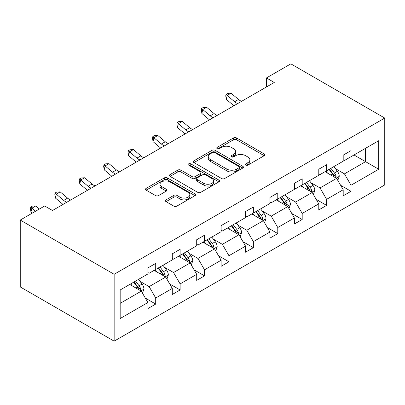 <?xml version="1.0" encoding="UTF-8"?>
<svg xmlns="http://www.w3.org/2000/svg" width="405" height="405" viewBox="0 0 405 405"><rect width="100%" height="100%" fill="white"/><g stroke="black" fill="none" stroke-linecap="round" stroke-linejoin="round"><path stroke-width="0.61" d="M245.739 165.119A1.519 0.876 0 0 0 247.89 165.119L264.212 155.692A2.172 1.255 0 0 0 264.85 154.806A2.172 1.255 0 0 0 264.212 153.92L236.56 137.958A2.172 1.255 0 0 0 233.488 137.958L217.166 147.38A1.519 0.876 0 0 0 216.721 148.002A1.519 0.876 0 0 0 217.166 148.62A1.519 0.876 0 0 0 219.318 148.62L221.429 147.4A6.951 4.015 0 0 1 231.26 147.4L233.564 148.731A6.951 4.015 0 0 1 235.604 151.571A6.951 4.015 0 0 1 233.564 154.406L231.452 155.626A1.519 0.876 0 0 0 231.007 156.249A1.519 0.876 0 0 0 231.452 156.872A1.519 0.876 0 0 0 233.604 156.872L235.715 155.652A6.951 4.015 0 0 1 245.546 155.652L247.85 156.978A6.951 4.015 0 0 1 249.89 159.818A6.951 4.015 0 0 1 247.85 162.658L245.739 163.878A1.519 0.876 0 0 0 245.293 164.496A1.519 0.876 0 0 0 245.739 165.119L245.739 163.878M166.05 199.862A2.172 1.255 0 0 0 165.412 200.748A2.172 1.255 0 0 0 166.05 201.634L173.806 206.115A2.172 1.255 0 0 0 176.879 206.115L195.007 195.65A2.172 1.255 0 0 0 195.64 194.764A2.172 1.255 0 0 0 195.007 193.879L167.356 177.911A2.172 1.255 0 0 0 164.283 177.911L146.154 188.376A2.172 1.255 0 0 0 145.516 189.267A2.172 1.255 0 0 0 146.154 190.153L155.525 195.559A2.172 1.255 0 0 0 158.598 195.559L166.354 191.084A2.172 1.255 0 0 0 166.992 190.193A2.172 1.255 0 0 0 166.354 189.307L161.711 186.624A5.812 3.356 0 0 1 160.005 184.255A5.812 3.356 0 0 1 163.595 181.151A5.812 3.356 0 0 1 169.928 181.88L188.133 192.39A5.812 3.356 0 0 1 189.834 194.764A5.812 3.356 0 0 1 186.244 197.863A5.812 3.356 0 0 1 179.911 197.134L176.879 195.382A2.172 1.255 0 0 0 173.806 195.382L166.05 199.862L166.05 201.634M384.75 118.063L290.846 63.848L266.434 77.942L274.256 82.458L52.488 210.494L44.666 205.978L20.25 220.072L114.154 274.286L384.75 118.063L384.75 184.928L114.154 341.152L114.154 274.286M221.581 178.534A2.172 1.255 0 0 0 224.653 178.534L242.782 168.065A2.172 1.255 0 0 0 243.42 167.179A2.172 1.255 0 0 0 242.782 166.293L215.131 150.331A2.172 1.255 0 0 0 212.058 150.331L193.929 160.795A2.172 1.255 0 0 0 193.296 161.681A2.172 1.255 0 0 0 193.929 162.567L221.581 178.534M189.241 165.448A1.519 0.876 0 0 1 190.78 165.66L190.78 163.853L218.892 180.083A2.172 1.255 0 0 1 219.53 180.969A2.172 1.255 0 0 1 218.892 181.86L200.769 192.324A2.172 1.255 0 0 1 197.696 192.324L170.044 176.357L170.044 174.585A2.172 1.255 0 0 0 169.406 175.471A2.172 1.255 0 0 0 170.044 176.357M170.044 174.585L177.8 170.105A2.172 1.255 0 0 1 180.873 170.105L192.086 176.58A2.172 1.255 0 0 0 195.159 176.58L200.308 173.608A2.172 1.255 0 0 0 200.941 172.722A2.172 1.255 0 0 0 200.308 171.836L188.629 165.093A1.519 0.876 0 0 1 188.183 164.476A1.519 0.876 0 0 1 189.125 163.666A1.519 0.876 0 0 1 190.78 163.853M120.179 289.965L147.881 273.972L147.881 267.918L155.707 263.402L155.707 269.457L172.292 259.878L172.292 253.824L180.119 249.303L180.119 255.358L196.708 245.779L196.708 239.725L204.535 235.209L204.535 241.264L221.125 231.685L221.125 225.631L228.952 221.115L228.952 227.17L245.541 217.591L245.541 211.537L253.363 207.016L253.363 213.07L269.953 203.492L269.953 197.438L277.779 192.922L277.779 198.977L294.369 189.398L294.369 183.344L302.196 178.828L302.196 184.882L318.786 175.304L318.786 169.249L326.607 164.729L326.607 170.783L343.197 161.205L343.197 155.15L351.024 150.635L351.024 156.689L378.726 140.697L378.726 169.249L351.024 185.242L351.024 191.297L343.197 195.812L343.197 189.758L326.607 199.336L326.607 205.391L318.786 209.911L318.786 203.857L302.196 213.435L302.196 219.49L294.369 224.006L294.369 217.951L277.779 227.529L277.779 233.584L269.953 238.099L269.953 232.045L253.363 241.623L253.363 247.678L245.541 252.199L245.541 246.144L228.952 255.722L228.952 261.777L221.125 266.293L221.125 260.238L204.535 269.816L204.535 275.871L196.708 280.387L196.708 274.332L180.119 283.91L180.119 289.965L172.292 294.486L172.292 288.431L155.707 298.009L155.707 304.064L147.881 308.58L147.881 302.525L120.179 318.517L120.179 289.965M154.138 270.358L165.721 277.045L149.131 286.624L140.074 281.394M149.131 286.624L155.707 298.009M165.721 277.045L172.292 288.431M147.881 272.524L149.131 273.248L155.707 269.457M178.554 256.264L190.137 262.951L173.548 272.524L164.486 267.295M173.548 272.524L180.119 283.91M190.137 262.951L196.708 274.332M172.292 258.43L173.548 259.154L180.119 255.358M202.971 242.165L214.549 248.852L197.959 258.43L188.902 253.201M197.959 258.43L204.535 269.816M214.549 248.852L221.125 260.238M196.708 244.336L197.959 245.06L204.535 241.264M227.382 228.071L238.965 234.758L222.375 244.336L213.319 239.107M222.375 244.336L228.952 255.722M238.965 234.758L245.541 246.144M221.125 230.237L222.375 230.961L228.952 227.17M251.799 213.977L263.382 220.664L246.792 230.237L237.73 225.008M246.792 230.237L253.363 241.623M263.382 220.664L269.953 232.045M245.541 216.143L246.792 216.867L253.363 213.07M276.215 199.878L287.793 206.565L271.203 216.143L262.146 210.914M271.203 216.143L277.779 227.529M287.793 206.565L294.369 217.951M269.953 202.049L271.203 202.773L277.779 198.977M300.626 185.784L312.209 192.471L295.62 202.049L286.563 196.82M295.62 202.049L302.196 213.435M312.209 192.471L318.786 203.857M294.369 187.95L295.62 188.674L302.196 184.882M325.043 171.69L336.626 178.377L320.036 187.95L310.974 182.721M320.036 187.95L326.607 199.336M336.626 178.377L343.197 189.758M318.786 173.856L320.036 174.58L326.607 170.783M353.995 154.973L365.578 161.661L344.452 173.856L335.391 168.627M344.452 173.856L351.024 185.242M378.726 169.249L365.578 161.661L365.578 148.286L378.726 140.697M20.25 220.072L20.25 286.937L114.154 341.152M266.434 77.942L266.434 86.979M343.197 159.762L344.452 160.481L351.024 156.689M120.179 303.34L141.304 291.139L129.727 284.452M141.304 291.139L147.881 302.525M340.615 185.287L351.024 191.297M316.199 199.381L326.607 205.391M291.787 213.481L302.196 219.49M267.371 227.575L277.779 233.584M242.954 241.669L253.363 247.678M218.543 255.768L228.952 261.777M194.127 269.862L204.535 275.871M169.71 283.956L180.119 289.965M145.299 298.055L155.707 304.064M246.346 165.331L247.85 164.465A6.951 4.015 0 0 0 249.89 161.625L249.89 159.818M235.604 151.571L235.604 153.379A6.951 4.015 0 0 1 233.564 156.214L232.06 157.084M264.182 155.712L236.56 139.765A2.172 1.255 0 0 0 233.488 139.765L217.774 148.838M242.752 168.085L215.131 152.133A2.172 1.255 0 0 0 212.058 152.133L193.96 162.582M238.94 167.802A1.519 0.876 0 0 0 239.385 167.179A1.519 0.876 0 0 0 238.94 166.561L214.67 152.543A1.519 0.876 0 0 0 212.519 152.543L210.291 153.834A6.951 4.015 0 0 0 208.256 156.669A6.951 4.015 0 0 0 210.291 159.509L226.881 169.088A6.951 4.015 0 0 0 236.712 169.088L238.94 167.802L238.94 169.609A1.519 0.876 0 0 0 239.385 168.986L239.385 167.179M208.256 156.669L208.256 158.477A6.951 4.015 0 0 0 210.291 161.317L210.291 159.509M238.94 169.609L236.712 170.895A6.951 4.015 0 0 1 226.881 170.895L210.291 161.317M170.07 176.377L177.8 171.912L177.8 170.105M200.941 172.722L200.941 174.53A2.172 1.255 0 0 1 200.308 175.416L195.159 178.387A2.172 1.255 0 0 1 192.086 178.387L180.873 171.912A2.172 1.255 0 0 0 177.8 171.912M190.78 165.66L218.867 181.875M203.725 183.298A5.812 3.356 0 0 0 210.058 184.027A5.812 3.356 0 0 0 213.643 180.929A5.812 3.356 0 0 0 211.942 178.554L205.527 174.854A2.172 1.255 0 0 0 202.454 174.854L197.311 177.825A2.172 1.255 0 0 0 196.673 178.711A2.172 1.255 0 0 0 197.311 179.597L203.725 183.298L203.725 185.105A5.812 3.356 0 0 0 210.058 185.834A5.812 3.356 0 0 0 213.643 182.736L213.643 180.929M196.673 178.711L196.673 180.519A2.172 1.255 0 0 0 197.311 181.405L197.311 179.597M203.725 185.105L197.311 181.405M189.834 194.764L189.834 196.572A5.812 3.356 0 0 1 186.244 199.67A5.812 3.356 0 0 1 179.911 198.941L176.879 197.189A2.172 1.255 0 0 0 173.806 197.189L166.075 201.655M160.005 184.255L160.005 186.062A5.812 3.356 0 0 0 161.711 188.431L161.711 186.624M166.328 191.099L161.711 188.431M194.977 195.666L167.356 179.719A2.172 1.255 0 0 0 164.283 179.719L146.185 190.168M337.816 180.433L339.253 176.276A5.867 3.387 -120 0 0 337.38 171.285L333.867 166.592M327.564 173.143L326.04 171.112M335.76 177.876L336.089 176.529A5.867 3.387 -120 0 0 334.408 173.001L330.895 168.308M329.427 169.158L333.29 174.322A2.987 1.726 60 0 1 333.836 175.228L336.089 176.529M329.017 169.396L332.53 174.084A5.867 3.387 60 0 1 333.993 176.853M237.669 103.584A11.067 6.389 60 0 1 234.611 101.726L227.154 95.453L226.284 99.357L233.746 105.629A16.6 9.583 -120 0 0 233.903 105.761M241.582 101.326A11.067 6.389 60 0 1 238.525 99.463L231.068 93.196L227.154 95.453L226.081 94.279L227.65 93.378L231.068 93.196M226.284 99.357L225.737 95.843L226.081 94.279M313.399 194.532L314.837 190.375A5.867 3.387 -120 0 0 312.969 185.379L309.455 180.691M303.153 187.242L301.629 185.206M311.344 191.97L311.673 190.623A5.867 3.387 -120 0 0 309.992 187.095L306.479 182.407M305.011 183.252L308.878 188.416A2.987 1.726 60 0 1 309.42 189.322L311.673 190.623M304.6 183.49L308.114 188.178A5.867 3.387 60 0 1 309.577 190.952M288.983 208.626L290.425 204.469A5.867 3.387 -120 0 0 288.552 199.473L285.039 194.785M278.736 201.336L277.212 199.3M286.927 206.064L287.256 204.717A5.867 3.387 -120 0 0 285.581 201.194L282.062 196.501M280.594 197.351L284.462 202.51A2.987 1.726 60 0 1 285.004 203.421L287.256 204.717M280.189 197.584L283.702 202.277A5.867 3.387 60 0 1 285.16 205.046M213.253 117.678A11.067 6.389 60 0 1 210.2 115.82L202.738 109.547L201.872 113.451L209.329 119.723A16.6 9.583 -120 0 0 209.486 119.855M217.166 115.42A11.067 6.389 60 0 1 214.113 113.562L206.651 107.29L202.738 109.547L201.67 108.378L203.234 107.472L206.651 107.29M201.872 113.451L201.32 109.937L201.67 108.378M188.836 131.777A11.067 6.389 60 0 1 185.784 129.914L178.327 123.647L177.456 127.55L184.913 133.817A16.6 9.583 -120 0 0 185.075 133.949M192.75 129.519A11.067 6.389 60 0 1 189.697 127.656L182.235 121.389L178.327 123.647L177.253 122.472L178.818 121.566L182.235 121.389M177.456 127.55L176.904 124.031L177.253 122.472M264.571 222.72L266.009 218.563A5.867 3.387 -120 0 0 264.136 213.572L260.623 208.879M254.32 215.43L252.796 213.4M262.516 220.163L262.845 218.816A5.867 3.387 -120 0 0 261.164 215.288L257.651 210.595M256.183 211.445L260.045 216.609A2.987 1.726 60 0 1 260.592 217.515L262.845 218.816M255.773 211.683L259.286 216.371A5.867 3.387 60 0 1 260.749 219.14M164.425 145.871A11.067 6.389 60 0 1 161.367 144.013L153.91 137.74L153.039 141.644L160.501 147.916A16.6 9.583 -120 0 0 160.658 148.048M168.338 143.613A11.067 6.389 60 0 1 165.28 141.75L157.823 135.483L153.91 137.74L152.837 136.566L154.406 135.665L157.823 135.483M153.039 141.644L152.493 138.13L152.837 136.566M240.155 236.819L241.593 232.662A5.867 3.387 -120 0 0 239.725 227.666L236.211 222.978M229.908 229.529L228.385 227.494M238.099 234.257L238.429 232.91A5.867 3.387 -120 0 0 236.748 229.382L233.234 224.694M231.766 225.539L235.634 230.703A2.987 1.726 60 0 1 236.176 231.609L238.429 232.91M231.356 225.777L234.87 230.465A5.867 3.387 60 0 1 236.333 233.239M140.008 159.965A11.067 6.389 60 0 1 136.956 158.107L129.494 151.84L128.628 155.738L136.085 162.01A16.6 9.583 -120 0 0 136.242 162.142M143.922 157.707A11.067 6.389 60 0 1 140.869 155.849L133.407 149.577L129.494 151.84L128.425 150.665L129.99 149.759L133.407 149.577M128.628 155.738L128.076 152.224L128.425 150.665M215.738 250.913L217.181 246.756A5.867 3.387 -120 0 0 215.308 241.765L211.795 237.072M205.492 243.623L203.968 241.588M213.683 248.351L214.012 247.004A5.867 3.387 -120 0 0 212.336 243.481L208.818 238.788M207.35 239.638L211.218 244.797A2.987 1.726 60 0 1 211.759 245.708L214.012 247.004M206.945 239.871L210.458 244.564A5.867 3.387 60 0 1 211.916 247.333M115.592 174.064A11.067 6.389 60 0 1 112.539 172.201L105.082 165.934L104.212 169.837L111.669 176.104A16.6 9.583 -120 0 0 111.831 176.236M119.505 171.806A11.067 6.389 60 0 1 116.453 169.943L108.991 163.676L105.082 165.934L104.009 164.759L105.573 163.853L108.991 163.676M104.212 169.837L103.66 166.318L104.009 164.759M191.327 265.012L192.765 260.85A5.867 3.387 -120 0 0 190.892 255.859L187.378 251.166M181.076 257.722L179.552 255.687M189.272 262.45L189.601 261.103A5.867 3.387 -120 0 0 187.92 257.575L184.407 252.882M182.939 253.732L186.801 258.896A2.987 1.726 60 0 1 187.348 259.802L189.601 261.103M182.528 253.97L186.042 258.658A5.867 3.387 60 0 1 187.505 261.427M91.181 188.158A11.067 6.389 60 0 1 88.123 186.3L80.666 180.028L79.795 183.931L87.257 190.203A16.6 9.583 -120 0 0 87.414 190.335M95.094 185.9A11.067 6.389 60 0 1 92.036 184.037L84.579 177.77L80.666 180.028L79.593 178.853L81.162 177.952L84.579 177.77M79.795 183.931L79.248 180.417L79.593 178.853M166.911 279.106L168.348 274.949A5.867 3.387 -120 0 0 166.48 269.953L162.967 265.265M156.664 271.816L155.14 269.781M164.855 276.544L165.184 275.197A5.867 3.387 -120 0 0 163.504 271.669L159.99 266.981M158.522 267.826L162.39 272.99A2.987 1.726 60 0 1 162.931 273.896L165.184 275.197M158.112 268.064L161.625 272.757A5.867 3.387 60 0 1 163.088 275.527M66.764 202.257A11.067 6.389 60 0 1 63.712 200.394L56.249 194.127L55.384 198.03L62.841 204.297A16.6 9.583 -120 0 0 62.998 204.429M70.678 199.994A11.067 6.389 60 0 1 67.625 198.136L60.163 191.864L56.249 194.127L55.181 192.952L56.746 192.046L60.163 191.864M55.384 198.03L54.832 194.511L55.181 192.952M142.494 293.2L143.937 289.043A5.867 3.387 -120 0 0 142.064 284.052L138.55 279.359M132.248 285.91L130.724 283.875M140.439 290.643L140.768 289.297A5.867 3.387 -120 0 0 139.092 285.768L135.574 281.075M134.106 281.926L137.973 287.084A2.987 1.726 60 0 1 138.515 287.995L140.768 289.297M133.696 282.158L137.214 286.851A5.867 3.387 60 0 1 138.672 289.621M39.391 209.02L35.746 205.963L31.838 208.221L30.967 212.124L32.213 213.167M35.478 211.283L30.765 207.046L32.329 206.145L35.746 205.963M30.967 212.124L30.415 208.605L30.765 207.046M247.85 164.465L247.85 162.658M231.452 156.872L231.452 155.626M233.564 156.214L233.564 154.406M217.166 148.62L217.166 147.38M233.488 139.765L233.488 137.958M236.56 139.765L236.56 137.958M264.212 155.692L264.212 153.92M193.929 162.567L193.929 160.795M212.058 152.133L212.058 150.331M215.131 152.133L215.131 150.331M242.782 168.065L242.782 166.293M226.881 170.895L226.881 169.088M236.712 170.895L236.712 169.088M180.873 171.912L180.873 170.105M192.086 178.387L192.086 176.58M195.159 178.387L195.159 176.58M200.308 175.416L200.308 173.608M218.892 181.86L218.892 180.083M173.806 197.189L173.806 195.382M176.879 197.189L176.879 195.382M179.911 198.941L179.911 197.134M166.354 191.084L166.354 189.307M146.154 190.153L146.154 188.376M164.283 179.719L164.283 177.911M167.356 179.719L167.356 177.911M195.007 195.65L195.007 193.879M336.201 178.129L339.213 176.393M334.408 173.001L337.38 171.285M330.86 175.046L332.53 174.084M234.611 101.726L238.525 99.463M311.789 192.228L314.801 190.487M309.992 187.095L312.969 185.379M306.448 189.145L308.114 188.178M287.373 206.322L290.385 204.581M285.581 201.194L288.552 199.473M282.032 203.239L283.702 202.277M210.2 115.82L214.113 113.562M185.784 129.914L189.697 127.656M262.956 220.416L265.969 218.68M261.164 215.288L264.136 213.572M257.615 217.333L259.286 216.371M161.367 144.013L165.28 141.75M238.545 234.515L241.557 232.774M236.748 229.382L239.725 227.666M233.204 231.432L234.87 230.465M136.956 158.107L140.869 155.849M214.129 248.609L217.141 246.868M212.336 243.481L215.308 241.765M208.788 245.526L210.458 244.564M112.539 172.201L116.453 169.943M189.712 262.703L192.724 260.967M187.92 257.575L190.892 255.859M184.371 259.62L186.042 258.658M88.123 186.3L92.036 184.037M165.301 276.802L168.313 275.061M163.504 271.669L166.48 269.953M159.96 273.719L161.625 272.757M63.712 200.394L67.625 198.136M140.884 290.896L143.897 289.155M139.092 285.768L142.064 284.052M135.543 287.813L137.214 286.851"/></g></svg>
